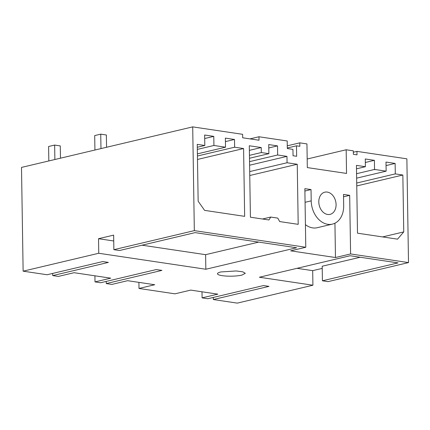 <?xml version="1.0" encoding="UTF-8"?>
<svg xmlns="http://www.w3.org/2000/svg" width="430" height="430" viewBox="0 0 430 430"><rect width="100%" height="100%" fill="white"/><g stroke="black" fill="none" stroke-linecap="round" stroke-linejoin="round"><path stroke-width="0.64" d="M250.002 138.885L258.962 136.761L259.021 140.228L242.676 137.788L242.622 134.321L192.704 126.877L194.333 230.63L305.778 247.261L290.659 250.84L335.47 257.527L334.932 223.202M307.181 159.003L346.171 149.769L353.331 150.839L353.385 154.305L357.007 154.848L356.954 151.376L353.352 152.231M356.954 151.376L406.871 158.826L408.5 262.585L328.042 281.634L322.419 280.795L398.04 262.891L350.117 255.743L259.376 277.232L312.916 285.219L312.685 270.653L322.226 268.395M94.912 275.813L95.008 281.897L110.741 278.172L74.062 272.701L58.329 276.425L52.713 275.587L108.365 262.407L102.748 261.569L47.09 274.748L23.129 271.174L21.5 167.415L192.704 126.877M258.962 136.761L287.202 140.97L287.321 148.538L292.943 149.377L293.045 155.746L296.641 156.283L296.48 145.818L299.844 146.318L299.791 142.851L306.945 143.916L307.316 167.582L346.542 173.435L346.171 149.769M287.278 145.813L299.791 142.851M305.424 224.637A21.43 15.899 76.7 0 0 317.259 227.706L332.385 224.127A21.43 15.899 76.7 0 1 311.207 200.853L311.03 189.571L304.859 188.652L305.778 247.261M332.385 224.127A21.43 15.899 76.7 0 0 343.683 205.696L343.505 194.419L349.676 195.338L343.543 196.79M408.5 262.585L350.595 253.942L349.676 195.338M395.294 173.897L395.132 163.432L385.995 162.067L386.14 171.167L374.546 169.441L374.401 160.336L365.269 158.976L365.392 166.711L356.432 165.373L357.497 233.184L397.546 239.155L403.743 231.91L402.851 175.026L395.294 173.897L356.707 183.035M319.78 196.779A11.4 8.46 76.7 0 0 320.834 209.302A11.4 8.46 76.7 0 0 330.073 214.366A11.4 8.46 76.7 0 0 335.11 209.77A11.4 8.46 76.7 0 0 334.051 197.241A11.4 8.46 76.7 0 0 324.817 192.178A11.4 8.46 76.7 0 0 319.78 196.779M204.809 145.48L204.648 135.015L213.78 136.374L213.925 145.474L225.519 147.205L225.374 138.105L234.506 139.465L234.629 147.205L243.59 148.538L244.654 216.349L204.605 210.372L198.149 201.235L197.257 144.351L204.809 145.48L197.3 147.259M261.316 152.548L261.236 147.538L249.292 145.759L250.416 217.204L268.906 219.966L270.739 217.059L277.769 218.107L279.704 221.574L298.194 224.336L297.248 164.265L287.063 162.744L286.96 156.375L277.651 154.983L277.506 145.883L268.728 144.571L268.874 153.677L261.316 152.548L249.443 155.359M312.916 285.219L237.296 303.123L213.334 299.549L213.301 297.442M201.998 291.787L202.095 297.872L207.851 298.732L263.509 285.552L268.992 286.369L213.334 299.549M202.095 297.872L217.822 294.147L190.7 290.105L174.972 293.83L138.998 288.46L154.725 284.735L127.602 280.688L111.875 284.413L106.253 283.574L106.221 281.413M138.901 282.376L138.998 288.46M95.008 281.897L100.631 282.736L156.289 269.556L161.911 270.395L106.253 283.574M194.333 230.63L113.875 249.685L113.649 235.124L98.524 238.704L98.749 253.265L23.129 271.174M241.934 275.098L245.299 273.303L242.794 271.83L236.215 270.959L220.853 271.948A13.91 2.655 -0.9 0 0 217.483 273.743A13.91 2.655 -0.9 0 0 226.572 276.087A13.91 2.655 -0.9 0 0 241.934 275.098M350.595 253.942L335.47 257.527M113.875 249.685L119.497 250.523L195.118 232.619L296.576 247.755L205.836 269.245L98.749 253.265M311.03 189.571L304.897 191.027M296.48 145.818L287.315 147.984M365.392 166.711L356.486 168.818M374.401 160.336L365.323 162.486M374.546 169.441L356.561 173.698M386.14 171.167L356.631 178.154M395.132 163.432L386.054 165.582M402.851 175.026L356.755 185.937M403.743 231.91L382.571 236.925M213.78 136.374L204.701 138.525M213.925 145.474L197.338 149.403M225.519 147.205L197.408 153.865M234.506 139.465L225.427 141.615M234.629 147.205L197.44 156.009M243.59 148.538L197.494 159.455M268.874 153.677L249.486 158.261M277.506 145.883L268.782 147.947M277.651 154.983L249.54 161.642M286.96 156.375L249.599 165.222M287.063 162.744L249.696 171.591M297.248 164.265L249.76 175.51M270.739 217.059L262.51 219.01M261.236 147.538L249.362 150.355M360.173 257.242L322.188 266.234L322.419 280.795M297.012 268.315L312.685 270.653M52.713 275.587L52.675 273.426M142.013 245.191L205.604 254.678L205.836 269.245M113.74 240.977L98.524 238.704M205.604 254.678L258.709 242.106M60.463 158.192L60.27 145.904L54.648 145.066L54.873 159.514M94.922 150.032L94.697 135.579L100.744 134.149L106.366 134.988L106.559 147.275M100.744 134.149L100.975 148.597M48.827 160.949L48.595 146.496L54.648 145.066M311.207 200.853L305.074 202.304"/></g></svg>
